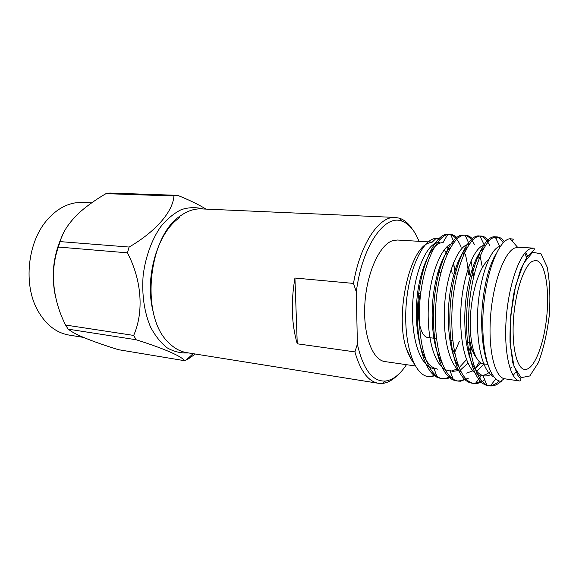 <?xml version="1.0" encoding="UTF-8"?>
<svg xmlns="http://www.w3.org/2000/svg" width="579" height="579" viewBox="0 0 579 579"><rect width="100%" height="100%" fill="white"/><g stroke="black" fill="none" stroke-linecap="round" stroke-linejoin="round"><path stroke-width="0.87" d="M397.151 375.539C392.446 380.193 387.612 382.813 382.647 383.399L378.427 383.298C368.201 381.452 360.37 370.987 354.92 351.894L357.373 344.208L356.317 291.961L353.494 283.421L294.935 278.029C290.796 302.339 291.57 324.262 297.251 343.803L354.92 351.894M353.494 283.421C360.131 243.911 379.223 215.866 395.283 217.443L399.438 218.189C404.185 219.759 408.39 223.306 412.067 228.806M395.283 217.443L201.391 208.903C194.58 208.614 187.835 210.77 181.14 215.388C148.166 235.335 139.966 316.054 168.25 342.225C173.874 348.095 180.055 351.569 186.778 352.654L378.427 383.298M432.26 242.102L397.303 240.024L392.446 240.741C379.455 244.924 366.637 273.136 364.857 303.982C362.953 334.843 372.456 360.145 384.948 361.578L415.411 365.971M357.373 344.208C363.171 369.496 372.521 381.771 385.419 381.047C392.931 380.041 399.944 374.584 406.458 364.683M418.993 241.313C414.607 230.304 408.832 223.545 401.674 221.055C384.485 214.179 361.853 246.603 356.317 291.961M83.477 337.398L69.067 335.075C56.199 332.853 45.741 324.631 37.7 310.424C23.167 284.767 27.466 242.485 46.863 220.273C55.287 210.445 64.71 204.648 75.132 202.882L82.551 202.433L91.692 202.831M55.425 296.289C51.068 275.503 53.275 255.498 62.04 236.283M195.304 354.015L187.922 359.197L184.39 360.674L118.406 349.68C96.7 342.992 78.107 335.929 70.971 331.101L68.134 329.147L65.579 325.036C52.631 299.625 49.83 270.726 58.37 247.045L60.086 241.609C62.923 231.339 69.878 221.207 80.951 211.219C88.312 204.923 96.65 199.067 105.95 193.654L109.815 193.039L177.652 195.34C188.964 199.893 198.431 204.481 206.066 209.106M60.086 241.609L129.146 247.052C156.337 231.108 172.868 211.545 173.924 195.999L105.95 193.654M65.579 325.036L133.684 335.422C143.954 312.045 141.884 280.41 127.431 252.835L58.37 247.045M184.39 360.674C182.19 356.584 164.733 348.761 136.123 339.743L68.134 329.147M188.443 352.915C181.147 353.4 174.084 351.735 167.266 347.907C160.767 342.84 155.172 335.842 150.482 326.918C144.207 311.886 141.754 294.776 143.129 275.597C145.452 257.004 151.676 239.807 160.658 226.809C167.049 219.014 173.932 213.282 181.321 209.627C188.768 207.246 196.02 207.036 203.07 208.976M177.652 195.34L173.924 195.999M129.146 247.052L127.431 252.835M133.684 335.422L136.123 339.743M153.297 312.153C144.019 278.347 157.488 232.02 179.816 217.559M452.206 273.679L451.359 268.663M447.01 254.434L444.339 249.571M432.137 242.239L429.169 242.97C409.744 247.566 394.545 315.49 406.4 348.681C408.55 354.782 411.141 359.783 414.166 363.677M427.02 376.415L426.18 376.155C412.682 371.942 403.317 340.213 406.234 304.069C409.071 268.041 423.387 238.461 436.081 238.418L440.214 239.199M453.451 262.873L455.08 273.91M512.097 240.994L513.37 239.127L510.135 238.743C499.257 239.409 486.498 270.183 483.407 308.267C480.382 346.228 488.452 379.781 500.697 381.358L501.414 381.452L501.204 380.968M533.411 248.123L518.371 247.226L514.478 248.094C504.135 252.762 493.12 282.784 490.608 315.866C487.988 348.971 494.473 376.43 504.164 378.709L519.906 381.033C510.302 380.07 503.708 352.835 506.191 318.928C508.586 285.042 519.493 253.79 529.647 248.999L533.411 248.123C534.88 248.644 534.583 249.687 532.514 251.25L526.904 257.271L520.687 269.322L514.304 291.027C511.163 308.354 509.744 325.485 510.034 342.421L512.762 362.722L517.887 375.445C521.838 380.504 521.469 379.882 519.906 381.033M513.074 375.416L516.178 371.783M518.176 247.219L521.563 247.414M525.435 254.159L526.55 258.248M499.286 380.982C495.573 384.492 491.737 386.019 487.771 385.556L487.026 385.411C473.057 382.292 464.235 348.196 467.072 306.783C469.808 267.809 484.232 234.936 495.19 236.818L496.181 236.934M496.037 238.678L497.035 237.166C499.301 237.926 501.363 239.786 503.216 242.76M481.352 380.533C478.261 382.705 475.091 383.58 471.834 383.16L470.141 382.77C456.071 378.405 447.386 344.179 450.426 303.772C453.357 265.804 468.027 234.068 479.274 235.964L480.237 236.073M480.179 236.464L480.411 236.109C483.979 236.905 487.062 240.046 489.66 245.525M479.419 361.788L474.939 369.076M465.516 378.579C462.491 380.49 459.4 381.243 456.23 380.823L453.531 380.085C439.425 374.562 430.899 340.235 434.156 300.856C437.275 263.872 452.163 233.236 463.67 235.125L464.611 235.226M465.183 235.349C468.758 236.275 471.863 239.373 474.498 244.649M478.189 254.948L479.036 258.545M470.155 347.972L468.252 352.51M449.999 376.618C447.046 378.304 444.035 378.941 440.952 378.528L437.203 377.356C423.206 370.755 414.868 336.906 418.168 298.771C421.309 262.996 436.139 233.127 447.878 234.292L448.363 234.3C453.523 234.734 457.801 239.026 461.195 247.182M462.997 252.299L463.634 254.55M454.153 349.89L452.778 352.828M511.004 367.571L510.208 369.055M501.038 381.409C497.593 384.637 494.025 386.135 490.348 385.918L489.718 385.846C475.96 383.653 466.884 352.112 468.845 311.393C470.763 273.006 484.182 238.403 495.255 237.079L497.166 236.92C499.778 237.072 502.167 238.657 504.338 241.675M484.695 379.708C481.677 382.227 478.551 383.515 475.316 383.573L473.76 383.45C459.429 381.228 449.919 349.101 452.127 308.346C454.262 269.944 468.52 236.109 480.005 236.094L481.185 236.066C483.993 236.225 486.563 237.897 488.893 241.074M468.346 378.203L460.667 381.199L458.112 381.105C443.224 378.84 433.309 346.119 435.784 305.357C438.165 266.955 453.241 233.959 465.125 235.212L465.538 235.226C468.273 235.378 470.799 236.854 473.13 239.663M479.644 253.768L482.126 266.268M471.704 348.739L468.932 355.115M450.824 377.407L446.373 378.811L442.776 378.804C427.418 376.48 417.133 343.579 419.761 303.027C422.272 264.82 437.948 232.469 450.23 234.401L450.607 234.43C453.125 234.683 455.485 235.993 457.678 238.367M465.35 254.463C466.942 260.333 467.991 267.172 468.491 274.974M459.357 341.371L453.661 354.789M435.618 375.373L432.426 376.408L427.765 376.553M527.903 256.432L525.602 252.234M532.441 261.259C524.154 265.544 515.411 291.295 513.508 318.848C511.532 346.423 516.823 368.671 524.654 369.431C533.773 370.64 543.898 345.2 546.728 316.619C549.71 288.045 544.904 261.093 535.727 260.434L532.441 261.259M406.4 348.681L411.524 359.812M438.115 355.108L439.114 353.508M487.077 362.237C482.51 349.289 480.404 325.999 482.445 304.308C484.775 282.06 489.327 265.218 496.094 253.768M491.817 373.911C489.32 375.547 486.765 376.198 484.16 375.872L483.024 375.641C471.711 372.261 464.336 348.174 464.799 315.823C465.436 284.977 474.563 254.999 484.131 247.595M484.102 363.901L476.712 371.371M458.51 366.333C450.795 355.173 446.72 329.444 448.884 302.781C450.961 277.811 458.923 254.319 467.282 247.298M467.912 363.192L461.007 369.46M458.872 370.538L452.843 371.363L449.934 370.517L453.531 380.085M441.987 362.997C434.568 351.605 430.602 326.73 432.708 301.297C434.72 277.413 442.349 254.818 450.715 247.095M471.031 260.789L473.448 275.372M437.659 369.17L433.816 367.911C421.396 361.578 414.151 331.738 416.974 298.706C419.681 267.708 432.513 241.754 442.797 242.753L443.282 242.767M524.892 253.045L526.847 257.821M511.3 367.614L510.229 369.113M493.974 376.98C482.611 372.152 475.837 343.673 477.769 309.295C479.687 277.088 490.63 248.138 499.807 246.466L500.314 246.35M490.456 371.392C487.793 373.795 485.036 375.127 482.198 375.373M480.179 375.301C467.528 373.354 459.219 345.337 460.848 309.707C462.462 276.118 474.454 245.988 484.355 245.358L485.52 245.279M480.722 362.787L475.019 369.192M472.754 370.893L466.631 373.108M460.985 371.899C449.116 365.834 442.226 336.175 444.795 302.578C447.27 271.102 459.335 244.157 469.07 244.367M479.34 253.088L480.302 255.375M470.828 352.343L469.062 355.571M466.464 359.66L459.335 367.484M457.135 368.975L452.119 370.806M450.107 370.965L449.022 370.806C435.719 368.758 426.781 341.328 428.337 306.523C429.85 273.708 442.414 244.237 453.031 243.513M463.815 251.134L464.532 252.567M468.708 266.753L469.793 275.083M454.747 352.987L453.343 355.282M433.91 368.635C419.941 366.572 410.62 337.716 412.747 302.412C414.796 269.141 428.576 240.806 439.541 242.543M446.836 246.849L449.036 250.15M453.545 262.634L455.355 273.932M493.894 257.641L494.372 257.662M483.66 363.836L483.451 363.815C475.185 362.924 469.171 342.934 470.394 317.364C471.552 291.816 479.774 266.434 488.553 259.747M468.722 313.934C467.716 335.4 470.257 349.998 476.336 357.728M421.042 290.839C415.129 311.01 419.413 337.405 428.134 337.506L433.809 338.208M294.935 278.029L297.251 343.803M532.651 252.227L523.488 263.445L515.563 285.961L510.75 315.114L510.229 344.201L514.036 366.565L521.114 377.653L529.807 375.959L538.347 362.743C543.442 349.123 547.104 333.2 549.333 314.976C550.484 296.73 549.76 280.779 547.184 267.114L541.068 253.863L532.651 252.227M193.082 353.66L186.38 359.892M432.129 242.232L436.081 238.418M517.329 246.994L510.135 238.743M504.171 378.709L500.697 381.358M440.952 378.528L442.79 378.804M456.238 380.823L458.119 381.105M471.842 383.168L473.76 383.45M487.771 385.556L489.733 385.846M448.385 234.3L450.223 234.401M463.678 235.125L465.552 235.226M479.282 235.964L481.192 236.066M495.204 236.818L497.166 236.92M483.024 375.641L487.026 385.411M469.887 382.118L470.141 382.77M433.816 367.911L437.203 377.356M442.797 242.753L447.878 234.292M490.348 385.918L495.812 378.869M495.255 237.079L499.807 246.466M475.316 383.573L481.431 375.481M480.005 236.094L484.355 245.358M465.125 235.212L469.229 244.251M450.607 234.43L454.016 242.21M432.426 376.408L434.12 373.983M439.2 240.278L438.506 238.642M483.451 363.815L487.713 364.394M434.518 338.295L436.479 338.541M449.876 340.199L452.807 340.561M467.456 342.377L469.504 342.63M437.876 272.543L440.887 272.781M453.95 273.824L457.244 274.084M471.907 275.249L473.955 275.416M417.372 313.97L418.306 314.071M418.791 293.119L420.419 293.271M385.419 381.047L382.647 383.399M401.674 221.055L399.438 218.189"/></g></svg>
